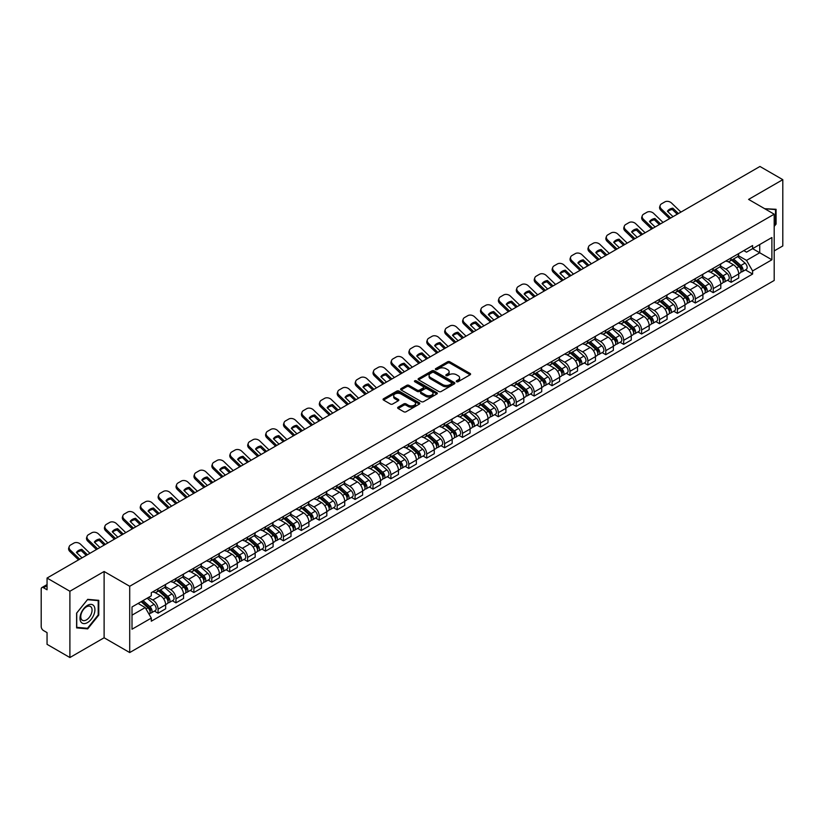 <?xml version="1.0" encoding="UTF-8"?>
<svg xmlns="http://www.w3.org/2000/svg" width="824" height="824" viewBox="0 0 824 824"><rect width="100%" height="100%" fill="white"/><g stroke="black" fill="none" stroke-linecap="round" stroke-linejoin="round"><path stroke-width="1.24" d="M456.578 381.697A1.112 0.649 0 0 0 458.154 381.697L470.123 374.786A1.597 0.917 0 0 0 470.586 374.137A1.597 0.917 0 0 0 470.123 373.478L449.842 361.777A1.597 0.917 0 0 0 447.587 361.777L435.618 368.688A1.112 0.649 0 0 0 437.194 369.595L438.739 368.699A5.099 2.946 0 0 1 445.949 368.699L447.648 369.677A5.099 2.946 0 0 1 449.142 371.758A5.099 2.946 0 0 1 447.648 373.839L446.093 374.735A1.112 0.649 0 0 0 447.669 375.641L449.224 374.755A5.099 2.946 0 0 1 456.434 374.755L458.123 375.723A5.099 2.946 0 0 1 459.617 377.814A5.099 2.946 0 0 1 458.123 379.895L456.578 380.781A1.112 0.649 0 0 0 456.578 381.697L456.578 380.781M398.116 407.18A1.597 0.917 0 0 0 397.652 407.829A1.597 0.917 0 0 0 398.116 408.488L403.812 411.773A1.597 0.917 0 0 0 406.067 411.773L419.364 404.09A1.597 0.917 0 0 0 419.828 403.441A1.597 0.917 0 0 0 419.364 402.792L399.074 391.081A1.597 0.917 0 0 0 396.828 391.081L383.531 398.754A1.597 0.917 0 0 0 383.057 399.403A1.597 0.917 0 0 0 383.531 400.062L390.401 404.028A1.597 0.917 0 0 0 392.657 404.028L398.342 400.742A1.597 0.917 0 0 0 398.816 400.093A1.597 0.917 0 0 0 398.342 399.444L394.933 397.477A4.264 2.462 0 0 1 393.687 395.736A4.264 2.462 0 0 1 396.323 393.46A4.264 2.462 0 0 1 400.969 393.996L414.317 401.7A4.264 2.462 0 0 1 415.564 403.441A4.264 2.462 0 0 1 412.937 405.717A4.264 2.462 0 0 1 408.292 405.181L406.067 403.894A1.597 0.917 0 0 0 403.812 403.894L398.116 407.18L398.116 408.488M129.708 586.276L104.112 571.495L69.896 591.251L47.05 578.057L759.955 166.469L782.8 179.663L748.594 199.408L774.189 214.189L129.708 586.276L129.708 652.556L774.189 280.469L774.189 214.189M438.852 391.534A1.597 0.917 0 0 0 441.108 391.534L454.405 383.86A1.597 0.917 0 0 0 454.869 383.212A1.597 0.917 0 0 0 454.405 382.563L434.124 370.852A1.597 0.917 0 0 0 431.869 370.852L418.571 378.525A1.597 0.917 0 0 0 418.108 379.174A1.597 0.917 0 0 0 418.571 379.823L438.852 391.534M415.131 381.934A1.112 0.649 0 0 1 416.264 382.099L436.864 393.985L423.588 401.649A1.597 0.917 0 0 1 421.332 401.649L401.051 389.937L401.051 388.64A1.597 0.917 0 0 0 400.588 389.288A1.597 0.917 0 0 0 401.051 389.937M401.051 388.64L406.737 385.354A1.597 0.917 0 0 1 408.992 385.354L417.222 390.102A1.597 0.917 0 0 0 419.478 390.102L423.248 387.929A1.597 0.917 0 0 0 423.711 387.28A1.597 0.917 0 0 0 423.248 386.621L414.688 381.677A1.112 0.649 0 0 1 416.264 380.77L436.885 392.677A1.597 0.917 0 0 1 437.348 393.326A1.597 0.917 0 0 1 436.885 393.975L436.885 392.677M69.896 591.251L69.896 657.531L47.05 644.337L47.05 632.605L43.497 630.556A3.244 1.875 -120 0 1 41.2 626.58L41.2 589.067A3.244 1.875 -120 0 1 41.87 587.574L47.05 584.587M774.189 250.908L782.8 245.943L782.8 179.663M69.896 657.531L104.112 637.776L129.708 652.556M47.05 578.057L47.05 589.788L43.497 587.739A3.244 1.875 -120 0 0 41.87 587.574M731.135 257.933A7.468 4.316 60 0 1 729.59 261.29L737.171 256.913A7.468 4.316 -120 0 0 738.716 253.565M720.392 265.977L725.862 269.139A7.468 4.316 60 0 1 731.146 278.285L738.716 273.908A7.468 4.316 -120 0 0 733.432 264.762L728.014 261.63M738.716 273.908L738.716 277.956L731.146 282.323L727.51 280.232M729.59 261.29A7.468 4.316 60 0 1 725.913 260.95M731.146 278.285L731.146 282.323M713.234 268.274A7.468 4.316 60 0 1 711.689 271.632L719.259 267.254A7.468 4.316 -120 0 0 720.804 263.896M709.598 290.573L713.234 292.664L720.804 288.287L720.804 284.249A7.468 4.316 -120 0 0 715.531 275.103L710.103 271.971M711.689 271.632A7.468 4.316 60 0 1 708.012 271.292M702.481 276.318L707.95 279.48A7.468 4.316 60 0 1 713.234 288.627L713.234 292.664M695.322 278.615A7.468 4.316 60 0 1 693.777 281.963L701.358 277.595A7.468 4.316 -120 0 0 702.903 274.238M691.686 300.904L695.322 303.005L702.903 298.628L702.903 294.59A7.468 4.316 -120 0 0 697.619 285.444L692.201 282.313M693.777 281.963A7.468 4.316 60 0 1 690.1 281.633M684.569 286.659L690.038 289.811A7.468 4.316 60 0 1 695.322 298.957L695.322 303.005M677.41 288.956A7.468 4.316 60 0 1 675.865 292.304L683.446 287.937A7.468 4.316 -120 0 0 684.991 284.579M673.785 311.245L677.41 313.347L684.991 308.969L684.991 304.932A7.468 4.316 -120 0 0 679.707 295.785L674.289 292.654M675.865 292.304A7.468 4.316 60 0 1 672.188 291.974M666.657 297.001L672.137 300.152A7.468 4.316 60 0 1 677.41 309.299L677.41 313.347M659.509 299.297A7.468 4.316 60 0 1 657.964 302.645L665.534 298.267A7.468 4.316 -120 0 0 667.079 294.92M655.873 321.587L659.509 323.688L667.079 319.31L667.079 315.262A7.468 4.316 -120 0 0 661.806 306.116L656.378 302.985M657.964 302.645A7.468 4.316 60 0 1 654.287 302.305M648.756 307.331L654.225 310.493A7.468 4.316 60 0 1 659.509 319.64L659.509 323.688M641.597 309.628A7.468 4.316 60 0 1 640.052 312.986L647.623 308.609A7.468 4.316 -120 0 0 649.178 305.261M637.961 331.928L641.597 334.019L649.178 329.651L649.178 325.604A7.468 4.316 -120 0 0 643.894 316.457L638.466 313.326M640.052 312.986A7.468 4.316 60 0 1 636.375 312.646M630.844 317.673L636.313 320.835A7.468 4.316 60 0 1 641.597 329.981L641.597 334.019M623.686 319.969A7.468 4.316 60 0 1 622.141 323.327L629.721 318.95A7.468 4.316 -120 0 0 631.266 315.602M620.06 342.269L623.686 344.36L631.266 339.993L631.266 335.945A7.468 4.316 -120 0 0 625.983 326.798L620.565 323.667M622.141 323.327A7.468 4.316 60 0 1 618.464 322.987M612.932 328.014L618.412 331.176A7.468 4.316 60 0 1 623.686 340.322L623.686 344.36M605.784 330.311A7.468 4.316 60 0 1 604.229 333.668L611.81 329.291A7.468 4.316 -120 0 0 613.355 325.933M602.148 352.61L605.784 354.701L613.355 350.324L613.355 346.286A7.468 4.316 -120 0 0 608.081 337.14L602.653 334.008M604.229 333.668A7.468 4.316 60 0 1 600.562 333.329M595.031 338.355L600.5 341.517A7.468 4.316 60 0 1 605.784 350.663L605.784 354.701M587.873 340.652A7.468 4.316 60 0 1 586.327 343.999L593.898 339.632A7.468 4.316 -120 0 0 595.443 336.274M584.237 362.941L587.873 365.042L595.453 360.665L595.453 356.627A7.468 4.316 -120 0 0 590.169 347.481L584.741 344.35M586.327 343.999A7.468 4.316 60 0 1 582.65 343.67M577.119 348.696L582.589 351.848A7.468 4.316 60 0 1 587.873 360.994L587.873 365.042M569.961 350.993A7.468 4.316 60 0 1 568.416 354.341L575.997 349.973A7.468 4.316 -120 0 0 577.542 346.616M566.335 373.282L569.961 375.384L577.542 371.006L577.542 366.968A7.468 4.316 -120 0 0 572.258 357.822L566.84 354.691M568.416 354.341A7.468 4.316 60 0 1 564.739 354.011M559.208 359.037L564.687 362.189A7.468 4.316 60 0 1 569.961 371.336L569.961 375.384M552.049 361.334A7.468 4.316 60 0 1 550.504 364.682L558.085 360.304A7.468 4.316 -120 0 0 559.63 356.957M548.424 383.623L552.059 385.725L559.63 381.347L559.63 377.299A7.468 4.316 -120 0 0 554.346 368.153L548.928 365.022M550.504 364.682A7.468 4.316 60 0 1 546.827 364.342M541.306 369.368L546.776 372.53A7.468 4.316 60 0 1 552.059 381.677L552.059 385.725M534.148 371.665A7.468 4.316 60 0 1 532.603 375.023L540.173 370.646A7.468 4.316 -120 0 0 541.718 367.298M530.512 393.965L534.148 396.056L541.718 391.688L541.718 387.641A7.468 4.316 -120 0 0 536.445 378.494L531.016 375.363M532.603 375.023A7.468 4.316 60 0 1 528.926 374.683M523.394 379.709L528.864 382.872A7.468 4.316 60 0 1 534.148 392.018L534.148 396.056M516.236 382.006A7.468 4.316 60 0 1 514.691 385.364L522.272 380.987A7.468 4.316 -120 0 0 523.817 377.639M512.6 404.306L516.236 406.397L523.817 402.03L523.817 397.982A7.468 4.316 -120 0 0 518.533 388.835L513.115 385.704M514.691 385.364A7.468 4.316 60 0 1 511.014 385.024M505.483 390.051L510.952 393.213A7.468 4.316 60 0 1 516.236 402.359L516.236 406.397M498.324 392.348A7.468 4.316 60 0 1 496.779 395.705L504.36 391.328A7.468 4.316 -120 0 0 505.905 387.97M494.699 414.637L498.324 416.738L505.905 412.361L505.905 408.323A7.468 4.316 -120 0 0 500.621 399.177L495.203 396.045M496.779 395.705A7.468 4.316 60 0 1 493.102 395.366M487.571 400.392L493.051 403.554A7.468 4.316 60 0 1 498.324 412.7L498.324 416.738M480.423 402.689A7.468 4.316 60 0 1 478.878 406.036L486.448 401.669A7.468 4.316 -120 0 0 487.993 398.311M476.787 424.978L480.423 427.079L487.993 422.702L487.993 418.664A7.468 4.316 -120 0 0 482.72 409.518L477.292 406.387M478.878 406.036A7.468 4.316 60 0 1 475.201 405.707M469.67 410.733L475.139 413.885A7.468 4.316 60 0 1 480.423 423.031L480.423 427.079M462.511 413.03A7.468 4.316 60 0 1 460.966 416.377L468.537 412.01A7.468 4.316 -120 0 0 470.092 408.653M458.875 435.319L462.511 437.42L470.092 433.043L470.092 429.005A7.468 4.316 -120 0 0 464.808 419.859L459.38 416.728M460.966 416.377A7.468 4.316 60 0 1 457.289 416.038M451.758 421.064L457.227 424.226A7.468 4.316 60 0 1 462.511 433.373L462.511 437.42M444.599 423.371A7.468 4.316 60 0 1 443.054 426.719L450.635 422.341A7.468 4.316 -120 0 0 452.18 418.994M440.974 445.66L444.599 447.762L452.18 443.384L452.18 439.336A7.468 4.316 -120 0 0 446.896 430.19L441.479 427.059M443.054 426.719A7.468 4.316 60 0 1 439.377 426.379M433.846 431.405L439.326 434.567A7.468 4.316 60 0 1 444.599 443.714L444.599 447.762M426.698 433.702A7.468 4.316 60 0 1 425.143 437.06L432.724 432.682A7.468 4.316 -120 0 0 434.269 429.335M423.062 456.002L426.698 458.093L434.269 453.725L434.269 449.677A7.468 4.316 -120 0 0 428.995 440.531L423.567 437.4M425.143 437.06A7.468 4.316 60 0 1 421.476 436.72M415.945 441.746L421.414 444.909A7.468 4.316 60 0 1 426.698 454.055L426.698 458.093M408.786 444.043A7.468 4.316 60 0 1 407.241 447.401L414.812 443.024A7.468 4.316 -120 0 0 416.357 439.676M405.151 466.343L408.786 468.434L416.367 464.067L416.367 460.019A7.468 4.316 -120 0 0 411.083 450.872L405.655 447.741M407.241 447.401A7.468 4.316 60 0 1 403.564 447.061M398.033 452.088L403.502 455.25A7.468 4.316 60 0 1 408.786 464.396L408.786 468.434M390.875 454.385A7.468 4.316 60 0 1 389.33 457.742L396.911 453.365A7.468 4.316 -120 0 0 398.456 450.007M387.249 476.674L390.875 478.775L398.456 474.397L398.456 470.36A7.468 4.316 -120 0 0 393.172 461.213L387.754 458.082M389.33 457.742A7.468 4.316 60 0 1 385.653 457.402M380.122 462.429L385.601 465.591A7.468 4.316 60 0 1 390.875 474.737L390.875 478.775M372.963 464.726A7.468 4.316 60 0 1 371.418 468.073L378.999 463.706A7.468 4.316 -120 0 0 380.544 460.348M369.337 487.015L372.973 489.116L380.544 484.739L380.544 480.701A7.468 4.316 -120 0 0 375.26 471.555L369.842 468.423M371.418 468.073A7.468 4.316 60 0 1 367.741 467.744M362.22 472.77L367.689 475.922A7.468 4.316 60 0 1 372.973 485.068L372.973 489.116M355.062 475.067A7.468 4.316 60 0 1 353.517 478.414L361.087 474.037A7.468 4.316 -120 0 0 362.632 470.689M351.426 497.356L355.062 499.457L362.632 495.08L362.632 491.042A7.468 4.316 -120 0 0 357.358 481.896L351.93 478.765M353.517 478.414A7.468 4.316 60 0 1 349.839 478.075M344.308 483.101L349.778 486.263A7.468 4.316 60 0 1 355.062 495.409L355.062 499.457M337.15 485.408A7.468 4.316 60 0 1 335.605 488.756L343.186 484.378A7.468 4.316 -120 0 0 344.731 481.031M333.514 507.697L337.15 509.798L344.731 505.421L344.731 501.373A7.468 4.316 -120 0 0 339.447 492.227L334.029 489.096M335.605 488.756A7.468 4.316 60 0 1 331.928 488.416M326.397 493.442L331.866 496.604A7.468 4.316 60 0 1 337.15 505.751L337.15 509.798M319.238 495.739A7.468 4.316 60 0 1 317.693 499.097L325.274 494.719A7.468 4.316 -120 0 0 326.819 491.372M315.613 518.038L319.238 520.129L326.819 515.762L326.819 511.714A7.468 4.316 -120 0 0 321.535 502.568L316.117 499.437M317.693 499.097A7.468 4.316 60 0 1 314.016 498.757M308.485 503.783L313.965 506.945A7.468 4.316 60 0 1 319.238 516.092L319.238 520.129M301.337 506.08A7.468 4.316 60 0 1 299.792 509.438L307.362 505.061A7.468 4.316 -120 0 0 308.907 501.713M297.701 528.38L301.337 530.471L308.907 526.103L308.907 522.056A7.468 4.316 -120 0 0 303.634 512.909L298.206 509.778M299.792 509.438A7.468 4.316 60 0 1 296.115 509.098M290.584 514.125L296.053 517.287A7.468 4.316 60 0 1 301.337 526.433L301.337 530.471M283.425 516.421A7.468 4.316 60 0 1 281.88 519.779L289.451 515.402A7.468 4.316 -120 0 0 291.006 512.044M279.789 538.711L283.425 540.812L291.006 536.434L291.006 532.397A7.468 4.316 -120 0 0 285.722 523.25L280.294 520.119M281.88 519.779A7.468 4.316 60 0 1 278.203 519.439M272.672 524.466L278.141 527.628A7.468 4.316 60 0 1 283.425 536.774L283.425 540.812M265.513 526.763A7.468 4.316 60 0 1 263.968 530.11L271.549 525.743A7.468 4.316 -120 0 0 273.094 522.385M261.888 549.052L265.513 551.153L273.094 546.776L273.094 542.738A7.468 4.316 -120 0 0 267.81 533.591L262.392 530.46M263.968 530.11A7.468 4.316 60 0 1 260.291 529.781M254.76 534.807L260.24 537.959A7.468 4.316 60 0 1 265.513 547.105L265.513 551.153M247.612 537.104A7.468 4.316 60 0 1 246.057 540.451L253.638 536.074A7.468 4.316 -120 0 0 255.183 532.726M243.976 559.393L247.612 561.494L255.183 557.117L255.183 553.069A7.468 4.316 -120 0 0 249.909 543.922L244.481 540.791M246.057 540.451A7.468 4.316 60 0 1 242.39 540.111M236.859 545.138L242.328 548.3A7.468 4.316 60 0 1 247.612 557.446L247.612 561.494M229.7 547.445A7.468 4.316 60 0 1 228.155 550.793L235.726 546.415A7.468 4.316 -120 0 0 237.281 543.067M226.064 569.734L229.7 571.835L237.281 567.458L237.281 563.41A7.468 4.316 -120 0 0 231.997 554.264L226.569 551.132M228.155 550.793A7.468 4.316 60 0 1 224.478 550.453M218.947 555.479L224.416 558.641A7.468 4.316 60 0 1 229.7 567.788L229.7 571.835M211.789 557.776A7.468 4.316 60 0 1 210.244 561.134L217.824 556.756A7.468 4.316 -120 0 0 219.369 553.409M208.163 580.075L211.789 582.166L219.369 577.799L219.369 573.751A7.468 4.316 -120 0 0 214.085 564.605L208.668 561.474M210.244 561.134A7.468 4.316 60 0 1 206.567 560.794M201.035 565.82L206.515 568.982A7.468 4.316 60 0 1 211.789 578.129L211.789 582.166M193.877 568.117A7.468 4.316 60 0 1 192.332 571.475L199.913 567.097A7.468 4.316 -120 0 0 201.458 563.74M190.251 590.417L193.887 592.508L201.458 588.14L201.458 584.092A7.468 4.316 -120 0 0 196.174 574.946L190.756 571.815M192.332 571.475A7.468 4.316 60 0 1 188.655 571.135M183.134 576.161L188.603 579.324A7.468 4.316 60 0 1 193.887 588.47L193.887 592.508M175.976 578.458A7.468 4.316 60 0 1 174.43 581.806L182.001 577.439A7.468 4.316 -120 0 0 183.546 574.081M172.34 600.748L175.976 602.849L183.546 598.471L183.546 594.434A7.468 4.316 -120 0 0 178.272 585.287L172.844 582.156M174.43 581.806A7.468 4.316 60 0 1 170.753 581.476M165.222 586.503L170.692 589.654A7.468 4.316 60 0 1 175.976 598.811L175.976 602.849M158.064 588.799A7.468 4.316 60 0 1 156.519 592.147L164.1 587.78A7.468 4.316 -120 0 0 165.645 584.422M154.428 611.089L158.064 613.19L165.645 608.812L165.645 604.775A7.468 4.316 -120 0 0 160.361 595.628L154.943 592.497M156.519 592.147A7.468 4.316 60 0 1 152.842 591.817M148.423 597.482L152.78 599.996A7.468 4.316 60 0 1 158.064 609.142L158.064 613.19M743.825 250.609L746.523 252.165L771.892 237.518L759.728 244.543L759.728 252.762L746.523 260.384L738.294 255.636M132.005 615.178L145.209 607.556L151.297 618.093L132.005 629.227L132.005 606.958L151.297 595.824L151.297 592.703L752.611 245.542L752.611 248.652L771.892 259.787L752.611 270.931L746.523 260.384M771.892 237.518L771.892 259.787M151.297 618.093L151.297 621.203L752.611 274.042L752.611 270.931M774.189 226.415L776.084 224.066L776.084 209.296L764.682 208.699M104.112 571.495L104.112 637.776M76.611 627.898L87.694 628.887L98.767 615.106L98.767 600.336L87.694 599.347L76.611 613.128L76.611 627.898M145.209 607.556L138.092 603.446M745.421 269.891L752.611 274.042M775.508 223.726L776.084 224.066M86.52 628.207L87.694 628.887M98.2 614.776L98.767 615.106M457.021 381.852L458.123 381.213A5.099 2.946 0 0 0 459.617 379.133L459.617 377.814M449.142 371.758L449.142 373.087A5.099 2.946 0 0 1 447.648 375.167L446.536 375.806M470.102 374.796L449.842 363.096A1.597 0.917 0 0 0 447.587 363.096L436.061 369.749M454.405 382.563L454.405 383.86L434.124 372.17A1.597 0.917 0 0 0 431.869 372.17L418.592 379.833L418.571 378.525M451.583 383.665A1.112 0.649 0 0 0 451.583 382.758L433.784 372.479A1.112 0.649 0 0 0 432.209 372.479L430.571 373.416A5.099 2.946 0 0 0 429.077 375.497A5.099 2.946 0 0 0 430.571 377.577L442.746 384.612A5.099 2.946 0 0 0 449.956 384.612L451.583 383.665L451.583 384.993A1.112 0.649 0 0 0 451.913 384.53L451.913 383.212M429.077 375.497L429.077 376.826A5.099 2.946 0 0 0 430.571 378.906L430.571 377.577M451.583 384.993L449.956 385.931A5.099 2.946 0 0 1 442.746 385.931L430.571 378.906M401.072 389.958L406.737 386.683L406.737 385.354M423.711 387.28L423.711 388.598A1.597 0.917 0 0 1 423.248 389.247L419.478 391.431A1.597 0.917 0 0 1 417.222 391.431L408.992 386.683A1.597 0.917 0 0 0 406.737 386.683M425.751 395.036A4.264 2.462 0 0 0 430.406 395.572A4.264 2.462 0 0 0 433.033 393.295A4.264 2.462 0 0 0 431.786 391.554L427.079 388.835A1.597 0.917 0 0 0 424.824 388.835L421.054 391.019A1.597 0.917 0 0 0 420.58 391.668A1.597 0.917 0 0 0 421.054 392.317L425.751 395.036L425.751 396.354A4.264 2.462 0 0 0 430.406 396.89A4.264 2.462 0 0 0 433.033 394.614L433.033 393.295M420.58 391.668L420.58 392.997A1.597 0.917 0 0 0 421.054 393.645L421.054 392.317M425.751 396.354L421.054 393.645M415.564 403.441L415.564 404.769A4.264 2.462 0 0 1 412.937 407.046A4.264 2.462 0 0 1 408.292 406.51L406.067 405.223A1.597 0.917 0 0 0 403.812 405.223L398.136 408.498M393.687 395.736L393.687 397.055A4.264 2.462 0 0 0 394.933 398.795L394.933 397.477M398.322 400.752L394.933 398.795M419.344 404.1L399.074 392.409A1.597 0.917 0 0 0 396.828 392.409L383.551 400.073M731.661 260.096L738.953 266.605A4.058 2.348 60 0 1 740.23 272.888L738.716 273.753M731.856 260.271L735.286 262.248M732.392 259.673L740.519 266.914A1.947 1.123 60 0 1 741.126 269.932A1.947 1.123 60 0 1 740.951 270.004M733.607 258.973L740.91 265.483A4.058 2.348 60 0 1 742.177 271.755A4.058 2.348 60 0 1 740.951 271.889M737.676 256.522L745.04 263.093A4.058 2.348 60 0 1 746.317 269.376L742.177 271.755M673.012 216.661L667.419 211.274A10.063 7.354 -160.8 0 1 672.817 208.153L672.343 209.512L677.235 214.23M678.409 213.55L672.817 208.153M667.78 211.613A10.063 7.354 -160.8 0 1 672.343 209.512M669.541 218.669L660.879 210.326A4.872 3.554 -160.8 0 1 659.725 206.731L660.199 205.372A4.872 3.554 19.2 0 0 661.353 208.966L660.879 210.326M680.933 212.087L671.57 203.065A4.872 3.554 19.2 0 0 664.855 201.901L661.528 203.827A4.872 3.554 19.2 0 0 660.199 205.372M670.726 217.989L661.353 208.966M713.749 270.437L721.051 276.946A4.058 2.348 60 0 1 722.318 283.219L720.804 284.095M713.944 270.612L717.374 272.589M714.49 270.014L722.607 277.255A1.947 1.123 60 0 1 723.215 280.273A1.947 1.123 60 0 1 723.039 280.335M715.706 269.304L722.998 275.824A4.058 2.348 60 0 1 724.275 282.096A4.058 2.348 60 0 1 723.05 282.23M719.774 266.863L727.129 273.434A4.058 2.348 60 0 1 728.406 279.707L724.275 282.096M695.837 280.778L703.14 287.288A4.058 2.348 60 0 1 704.417 293.56L702.903 294.436M696.033 280.943L699.473 282.931M696.579 280.345L704.695 287.597A1.947 1.123 60 0 1 705.313 290.604A1.947 1.123 60 0 1 705.128 290.676M697.794 279.645L705.087 286.165A4.058 2.348 60 0 1 706.364 292.438A4.058 2.348 60 0 1 705.138 292.572M701.863 277.204L709.227 283.775A4.058 2.348 60 0 1 710.494 290.048L706.364 292.438M764.703 208.719L775.508 209.584L775.508 223.901L774.189 225.539M774.797 209.172L775.508 209.584M93.926 605.949A10.558 6.098 120 0 0 83.729 608.679A10.558 6.098 120 0 0 80.999 622.027A10.558 6.098 120 0 0 91.196 619.288A10.558 6.098 120 0 0 93.926 605.949M91.31 607.288A7.993 4.614 120 0 0 90.413 606.464A7.993 4.614 120 0 0 82.977 610.193A7.993 4.614 120 0 0 81.525 619.463A7.993 4.614 120 0 0 82.421 620.297A7.993 4.614 120 0 0 89.857 616.568A7.993 4.614 120 0 0 91.31 607.288M87.468 628.3L76.735 627.332L76.735 613.025L87.468 599.676L98.2 600.634L98.2 614.941L87.468 628.3M97.49 600.222L98.2 600.634M655.111 227.002L649.508 221.605A10.063 7.354 -160.8 0 1 654.905 218.494L654.431 219.853L659.324 224.571M660.508 223.891L654.905 218.494M649.868 221.955A10.063 7.354 -160.8 0 1 654.431 219.853M651.63 229.01L642.967 220.667A4.872 3.554 -160.8 0 1 641.814 217.073L642.287 215.713A4.872 3.554 19.2 0 0 643.441 219.297L642.967 220.667M663.032 222.428L653.659 213.406A4.872 3.554 19.2 0 0 646.953 212.242L643.616 214.168A4.872 3.554 19.2 0 0 642.287 215.713M652.814 228.33L643.441 219.297M637.199 237.343L631.596 231.946A10.063 7.354 -160.8 0 1 636.993 228.835L636.519 230.195L641.412 234.912M642.596 234.232L636.993 228.835M631.957 232.296A10.063 7.354 -160.8 0 1 636.519 230.195M633.728 239.351L625.066 230.998A4.872 3.554 -160.8 0 1 623.902 227.414L624.376 226.054A4.872 3.554 19.2 0 0 625.529 229.638L625.066 230.998M645.12 232.77L635.747 223.747A4.872 3.554 19.2 0 0 629.042 222.583L625.715 224.509A4.872 3.554 19.2 0 0 624.376 226.054M634.902 238.672L625.529 229.638M677.936 291.119L685.228 297.629A4.058 2.348 60 0 1 686.505 303.901L684.991 304.777M678.121 291.284L681.561 293.272M678.667 290.687L686.794 297.938A1.947 1.123 60 0 1 687.401 300.945A1.947 1.123 60 0 1 687.226 301.017M679.882 289.986L687.185 296.496A4.058 2.348 60 0 1 688.452 302.779A4.058 2.348 60 0 1 687.226 302.902M683.951 287.545L691.315 294.117A4.058 2.348 60 0 1 692.593 300.389L688.452 302.779M660.024 301.45L667.316 307.97A4.058 2.348 60 0 1 668.594 314.243L667.079 315.118M660.22 301.625L663.65 303.613M660.755 301.028L668.882 308.279A1.947 1.123 60 0 1 669.49 311.287A1.947 1.123 60 0 1 669.315 311.359M661.971 300.327L669.273 306.837A4.058 2.348 60 0 1 670.551 313.12A4.058 2.348 60 0 1 669.325 313.244M666.049 297.886L673.404 304.458A4.058 2.348 60 0 1 674.681 310.73L670.551 313.12M642.112 311.791L649.415 318.301A4.058 2.348 60 0 1 650.682 324.584L649.168 325.459M642.308 311.966L645.748 313.944M642.854 311.369L650.97 318.61A1.947 1.123 60 0 1 651.588 321.628A1.947 1.123 60 0 1 651.403 321.7M644.069 310.669L651.362 317.178A4.058 2.348 60 0 1 652.639 323.451A4.058 2.348 60 0 1 651.413 323.585M648.138 308.228L655.502 314.789A4.058 2.348 60 0 1 656.769 321.072L652.639 323.451M619.288 247.684L613.695 242.287A10.063 7.354 -160.8 0 1 619.092 239.176L618.618 240.536L623.511 245.253M624.685 244.563L619.092 239.176M614.045 242.637A10.063 7.354 -160.8 0 1 618.618 240.536M615.816 249.693L607.154 241.339A4.872 3.554 -160.8 0 1 606 237.755L606.474 236.395A4.872 3.554 19.2 0 0 607.628 239.98L607.154 241.339M627.208 243.111L617.846 234.078A4.872 3.554 19.2 0 0 611.13 232.924L607.803 234.85A4.872 3.554 19.2 0 0 606.474 236.395M616.991 249.013L607.628 239.98M601.386 258.025L595.783 252.628A10.063 7.354 -160.8 0 1 601.18 249.507L600.706 250.877L605.599 255.584M606.773 254.904L601.18 249.507M596.143 252.968A10.063 7.354 -160.8 0 1 600.706 250.877M597.905 260.024L589.242 251.68A4.872 3.554 -160.8 0 1 588.089 248.096L588.563 246.737A4.872 3.554 19.2 0 0 589.716 250.321L589.242 251.68M609.307 253.452L599.934 244.419A4.872 3.554 19.2 0 0 593.229 243.265L589.891 245.181A4.872 3.554 19.2 0 0 588.563 246.737M599.089 259.344L589.716 250.321M583.474 268.367L577.871 262.969A10.063 7.354 -160.8 0 1 583.268 259.848L582.795 261.208L587.687 265.925M588.872 265.246L583.268 259.848M578.232 263.309A10.063 7.354 -160.8 0 1 582.795 261.208M580.003 270.365L571.331 262.022A4.872 3.554 -160.8 0 1 570.177 258.437L570.651 257.067A4.872 3.554 19.2 0 0 571.804 260.662L571.331 262.022M591.395 263.793L582.022 254.76A4.872 3.554 19.2 0 0 575.317 253.607L571.99 255.522A4.872 3.554 19.2 0 0 570.651 257.067M581.178 269.685L571.804 260.662M624.211 322.132L631.503 328.642A4.058 2.348 60 0 1 632.781 334.925L631.266 335.79M624.396 322.308L627.837 324.285M624.942 321.71L633.059 328.951A1.947 1.123 60 0 1 633.677 331.969A1.947 1.123 60 0 1 633.501 332.041M626.158 321.01L633.46 327.519A4.058 2.348 60 0 1 634.727 333.792A4.058 2.348 60 0 1 633.501 333.926M630.226 318.558L637.591 325.13A4.058 2.348 60 0 1 638.868 331.413L634.727 333.792M565.563 278.697L559.97 273.311A10.063 7.354 -160.8 0 1 565.357 270.19L564.883 271.549L569.786 276.267M570.96 275.587L565.357 270.19M560.32 273.65A10.063 7.354 -160.8 0 1 564.883 271.549M562.092 280.706L553.429 272.363A4.872 3.554 -160.8 0 1 552.265 268.768L552.739 267.409A4.872 3.554 19.2 0 0 553.903 271.003L553.429 272.363M573.483 274.124L564.121 265.101A4.872 3.554 19.2 0 0 557.405 263.938L554.078 265.864A4.872 3.554 19.2 0 0 552.739 267.409M563.266 280.026L553.903 271.003M606.299 332.474L613.592 338.983A4.058 2.348 60 0 1 614.869 345.256L613.355 346.132M606.495 332.649L609.925 334.626M607.031 332.051L615.157 339.292A1.947 1.123 60 0 1 615.765 342.31A1.947 1.123 60 0 1 615.59 342.372M608.246 331.341L615.549 337.861A4.058 2.348 60 0 1 616.826 344.133A4.058 2.348 60 0 1 615.6 344.267M612.314 328.9L619.679 335.471A4.058 2.348 60 0 1 620.956 341.744L616.826 344.133M547.661 289.039L542.058 283.641A10.063 7.354 -160.8 0 1 547.455 280.531L546.981 281.89L551.874 286.608M553.048 285.928L547.455 280.531M542.419 283.992A10.063 7.354 -160.8 0 1 546.981 281.89M544.18 291.047L535.518 282.704A4.872 3.554 -160.8 0 1 534.364 279.109L534.838 277.75A4.872 3.554 19.2 0 0 535.991 281.334L535.518 282.704M555.582 284.465L546.209 275.443A4.872 3.554 19.2 0 0 539.493 274.279L536.166 276.205A4.872 3.554 19.2 0 0 534.838 277.75M545.364 290.367L535.991 281.334M588.388 342.815L595.69 349.325A4.058 2.348 60 0 1 596.957 355.597L595.443 356.473M588.583 342.98L592.013 344.968M589.129 342.382L597.245 349.633A1.947 1.123 60 0 1 597.853 352.641A1.947 1.123 60 0 1 597.678 352.713M590.345 341.682L597.637 348.192A4.058 2.348 60 0 1 598.914 354.474A4.058 2.348 60 0 1 597.688 354.598M594.413 339.241L601.767 345.812A4.058 2.348 60 0 1 603.044 352.085L598.914 354.474M529.75 299.38L524.146 293.983A10.063 7.354 -160.8 0 1 529.544 290.872L529.07 292.232L533.962 296.949M535.147 296.269L529.544 290.872M524.507 294.333A10.063 7.354 -160.8 0 1 529.07 292.232M526.268 301.388L517.606 293.035A4.872 3.554 -160.8 0 1 516.452 289.451L516.926 288.091A4.872 3.554 19.2 0 0 518.08 291.675L517.606 293.035M537.67 294.807L528.297 285.784A4.872 3.554 19.2 0 0 521.592 284.62L518.265 286.546A4.872 3.554 19.2 0 0 516.926 288.091M527.453 300.709L518.08 291.675M570.486 353.156L577.779 359.666A4.058 2.348 60 0 1 579.056 365.938L577.542 366.814M570.671 353.321L574.112 355.309M571.217 352.724L579.334 359.975A1.947 1.123 60 0 1 579.952 362.982A1.947 1.123 60 0 1 579.766 363.054M572.433 352.023L579.725 358.533A4.058 2.348 60 0 1 581.002 364.816A4.058 2.348 60 0 1 579.777 364.939M576.501 349.582L583.866 356.153A4.058 2.348 60 0 1 585.133 362.426L581.002 364.816M511.838 309.721L506.235 304.324A10.063 7.354 -160.8 0 1 511.632 301.213L511.158 302.573L516.051 307.28M517.235 306.6L511.632 301.213M506.595 304.664A10.063 7.354 -160.8 0 1 511.158 302.573M508.367 311.729L499.704 303.376A4.872 3.554 -160.8 0 1 498.541 299.792L499.014 298.432A4.872 3.554 19.2 0 0 500.178 302.017L499.704 303.376M519.759 305.148L510.396 296.115A4.872 3.554 19.2 0 0 503.68 294.961L500.353 296.887A4.872 3.554 19.2 0 0 499.014 298.432M509.541 311.05L500.178 302.017M552.574 363.487L559.867 370.007A4.058 2.348 60 0 1 561.144 376.28L559.63 377.155M552.77 363.662L556.2 365.65M553.306 363.065L561.432 370.316A1.947 1.123 60 0 1 562.04 373.324A1.947 1.123 60 0 1 561.865 373.396M554.521 362.364L561.824 368.874A4.058 2.348 60 0 1 563.091 375.147A4.058 2.348 60 0 1 561.865 375.281M558.59 359.923L565.954 366.484A4.058 2.348 60 0 1 567.231 372.767L563.091 375.147M493.926 320.062L488.333 314.665A10.063 7.354 -160.8 0 1 493.731 311.544L493.257 312.914L498.149 317.621M499.323 316.941L493.731 311.544M488.694 315.005A10.063 7.354 -160.8 0 1 493.257 312.914M490.455 322.06L481.793 313.717A4.872 3.554 -160.8 0 1 480.639 310.133L481.113 308.773A4.872 3.554 19.2 0 0 482.267 312.358L481.793 313.717M501.847 315.489L492.484 306.456A4.872 3.554 19.2 0 0 485.769 305.302L482.442 307.218A4.872 3.554 19.2 0 0 481.113 308.773M491.64 321.381L482.267 312.358M534.663 373.828L541.965 380.338A4.058 2.348 60 0 1 543.232 386.621L541.718 387.496M534.858 374.003L538.288 375.981M535.404 373.406L543.521 380.647A1.947 1.123 60 0 1 544.128 383.665A1.947 1.123 60 0 1 543.953 383.737M536.62 372.706L543.912 379.215A4.058 2.348 60 0 1 545.189 385.488A4.058 2.348 60 0 1 543.964 385.622M540.688 370.264L548.042 376.826A4.058 2.348 60 0 1 549.32 383.108L545.189 385.488M476.025 330.393L470.422 325.006A10.063 7.354 -160.8 0 1 475.819 321.885L475.345 323.245L480.238 327.962M481.422 327.283L475.819 321.885M470.782 325.346A10.063 7.354 -160.8 0 1 475.345 323.245M472.543 332.402L463.881 324.059A4.872 3.554 -160.8 0 1 462.728 320.474L463.201 319.104A4.872 3.554 19.2 0 0 464.355 322.699L463.881 324.059M483.946 325.82L474.572 316.797A4.872 3.554 19.2 0 0 467.867 315.644L464.53 317.559A4.872 3.554 19.2 0 0 463.201 319.104M473.728 331.722L464.355 322.699M516.751 384.169L524.054 390.679A4.058 2.348 60 0 1 525.331 396.962L523.817 397.827M516.947 384.344L520.387 386.322M517.493 383.747L525.609 390.988A1.947 1.123 60 0 1 526.227 394.006A1.947 1.123 60 0 1 526.042 394.078M518.708 383.047L526 389.556A4.058 2.348 60 0 1 527.278 395.829A4.058 2.348 60 0 1 526.052 395.963M522.777 380.595L530.141 387.167A4.058 2.348 60 0 1 531.408 393.439L527.278 395.829M458.113 340.734L452.51 335.347A10.063 7.354 -160.8 0 1 457.907 332.227L457.433 333.586L462.326 338.303M463.51 337.624L457.907 332.227M452.87 335.687A10.063 7.354 -160.8 0 1 457.433 333.586M454.642 342.743L445.98 334.4A4.872 3.554 -160.8 0 1 444.816 330.805L445.29 329.446A4.872 3.554 19.2 0 0 446.443 333.04L445.98 334.4M466.034 336.161L456.661 327.138A4.872 3.554 19.2 0 0 449.956 325.974L446.629 327.901A4.872 3.554 19.2 0 0 445.29 329.446M455.816 342.063L446.443 333.04M498.85 394.511L506.142 401.02A4.058 2.348 60 0 1 507.419 407.293L505.905 408.168M499.035 394.686L502.475 396.663M499.581 394.088L507.708 401.329A1.947 1.123 60 0 1 508.315 404.347A1.947 1.123 60 0 1 508.14 404.409M500.796 393.378L508.099 399.898A4.058 2.348 60 0 1 509.366 406.17A4.058 2.348 60 0 1 508.14 406.304M504.865 390.937L512.229 397.508A4.058 2.348 60 0 1 513.507 403.781L509.366 406.17M440.201 351.076L434.608 345.678A10.063 7.354 -160.8 0 1 440.006 342.568L439.532 343.927L444.424 348.645M445.599 347.965L440.006 342.568M434.959 346.029A10.063 7.354 -160.8 0 1 439.532 343.927M436.73 353.084L428.068 344.741A4.872 3.554 -160.8 0 1 426.914 341.146L427.388 339.787A4.872 3.554 19.2 0 0 428.542 343.371L428.068 344.741M448.122 346.502L438.759 337.479A4.872 3.554 19.2 0 0 432.044 336.316L428.717 338.242A4.872 3.554 19.2 0 0 427.388 339.787M437.904 352.404L428.542 343.371M480.938 404.852L488.23 411.361A4.058 2.348 60 0 1 489.507 417.634L487.993 418.51M481.134 405.017L484.563 407.005M481.669 404.419L489.796 411.67A1.947 1.123 60 0 1 490.404 414.678A1.947 1.123 60 0 1 490.228 414.75M482.885 403.719L490.187 410.228A4.058 2.348 60 0 1 491.464 416.511A4.058 2.348 60 0 1 490.239 416.635M486.963 401.278L494.318 407.849A4.058 2.348 60 0 1 495.595 414.122L491.464 416.511M422.3 361.417L416.697 356.019A10.063 7.354 -160.8 0 1 422.094 352.909L421.62 354.269L426.513 358.986M427.687 358.306L422.094 352.909M417.057 356.37A10.063 7.354 -160.8 0 1 421.62 354.269M418.819 363.425L410.156 355.072A4.872 3.554 -160.8 0 1 409.003 351.488L409.477 350.128A4.872 3.554 19.2 0 0 410.63 353.712L410.156 355.072M430.221 356.844L420.848 347.821A4.872 3.554 19.2 0 0 414.142 346.657L410.805 348.583A4.872 3.554 19.2 0 0 409.477 350.128M420.003 362.745L410.63 353.712M463.026 415.183L470.329 421.703A4.058 2.348 60 0 1 471.596 427.975L470.082 428.851M463.222 415.358L466.662 417.346M463.768 414.76L471.884 422.012A1.947 1.123 60 0 1 472.502 425.019A1.947 1.123 60 0 1 472.317 425.091M464.983 414.06L472.276 420.57A4.058 2.348 60 0 1 473.553 426.853A4.058 2.348 60 0 1 472.327 426.976M469.052 411.619L476.416 418.19A4.058 2.348 60 0 1 477.683 424.463L473.553 426.853M404.388 371.758L398.785 366.361A10.063 7.354 -160.8 0 1 404.182 363.25L403.709 364.61L408.601 369.317M409.786 368.637L404.182 363.25M399.146 366.701A10.063 7.354 -160.8 0 1 403.709 364.61M400.917 373.766L392.245 365.413A4.872 3.554 -160.8 0 1 391.091 361.829L391.565 360.469A4.872 3.554 19.2 0 0 392.718 364.053L392.245 365.413M412.309 367.185L402.936 358.152A4.872 3.554 19.2 0 0 396.231 356.998L392.904 358.914A4.872 3.554 19.2 0 0 391.565 360.469M402.091 373.076L392.718 364.053M445.125 425.524L452.417 432.044A4.058 2.348 60 0 1 453.694 438.317L452.18 439.192M445.31 425.699L448.75 427.687M445.856 425.102L453.973 432.353A1.947 1.123 60 0 1 454.591 435.36A1.947 1.123 60 0 1 454.415 435.433M447.072 424.401L454.374 430.911A4.058 2.348 60 0 1 455.641 437.183A4.058 2.348 60 0 1 454.415 437.317M451.14 421.96L458.505 428.521A4.058 2.348 60 0 1 459.782 434.804L455.641 437.183M386.477 382.099L380.884 376.702A10.063 7.354 -160.8 0 1 386.271 373.581L385.797 374.951L390.7 379.658M391.874 378.978L386.271 373.581M381.234 377.042A10.063 7.354 -160.8 0 1 385.797 374.951M383.006 384.097L374.343 375.754A4.872 3.554 -160.8 0 1 373.179 372.17L373.653 370.81A4.872 3.554 19.2 0 0 374.817 374.395L374.343 375.754M394.397 377.526L385.035 368.493A4.872 3.554 19.2 0 0 378.319 367.339L374.992 369.255A4.872 3.554 19.2 0 0 373.653 370.81M384.18 383.418L374.817 374.395M427.213 435.865L434.506 442.375A4.058 2.348 60 0 1 435.783 448.658L434.269 449.533M427.409 436.04L430.839 438.018M427.944 435.443L436.071 442.684A1.947 1.123 60 0 1 436.679 445.702A1.947 1.123 60 0 1 436.504 445.774M429.16 434.742L436.463 441.252A4.058 2.348 60 0 1 437.74 447.525A4.058 2.348 60 0 1 436.514 447.659M433.228 432.301L440.593 438.862A4.058 2.348 60 0 1 441.87 445.145L437.74 447.525M368.575 392.43L362.972 387.043A10.063 7.354 -160.8 0 1 368.369 383.922L367.895 385.282L372.788 389.999M373.962 389.319L368.369 383.922M363.332 387.383A10.063 7.354 -160.8 0 1 367.895 385.282M365.094 394.438L356.432 386.096A4.872 3.554 -160.8 0 1 355.278 382.511L355.752 381.141A4.872 3.554 19.2 0 0 356.905 384.736L356.432 386.096M376.496 387.857L367.123 378.834A4.872 3.554 19.2 0 0 360.407 377.68L357.08 379.596A4.872 3.554 19.2 0 0 355.752 381.141M366.278 393.759L356.905 384.736M409.301 446.206L416.604 452.716A4.058 2.348 60 0 1 417.871 458.999L416.357 459.864M409.497 446.381L412.927 448.359M410.043 445.784L418.159 453.025A1.947 1.123 60 0 1 418.767 456.043A1.947 1.123 60 0 1 418.592 456.115M411.258 445.084L418.551 451.593A4.058 2.348 60 0 1 419.828 457.866A4.058 2.348 60 0 1 418.602 458M415.327 442.632L422.681 449.204A4.058 2.348 60 0 1 423.958 455.476L419.828 457.866M350.663 402.771L345.06 397.374A10.063 7.354 -160.8 0 1 350.457 394.263L349.984 395.623L354.876 400.34M356.061 399.661L350.457 394.263M345.421 397.724A10.063 7.354 -160.8 0 1 349.984 395.623M347.182 404.78L338.52 396.437A4.872 3.554 -160.8 0 1 337.366 392.842L337.84 391.482A4.872 3.554 19.2 0 0 338.994 395.077L338.52 396.437M358.584 398.198L349.211 389.175A4.872 3.554 19.2 0 0 342.506 388.011L339.179 389.937A4.872 3.554 19.2 0 0 337.84 391.482M348.367 404.1L338.994 395.077M391.4 456.548L398.692 463.057A4.058 2.348 60 0 1 399.97 469.33L398.456 470.205M391.585 456.723L395.026 458.7M392.131 456.125L400.248 463.366A1.947 1.123 60 0 1 400.866 466.374A1.947 1.123 60 0 1 400.68 466.446M393.347 455.414L400.639 461.934A4.058 2.348 60 0 1 401.916 468.207A4.058 2.348 60 0 1 400.691 468.341M397.415 452.973L404.78 459.545A4.058 2.348 60 0 1 406.047 465.817L401.916 468.207M332.752 413.112L327.149 407.715A10.063 7.354 -160.8 0 1 332.546 404.605L332.072 405.964L336.964 410.682M338.149 410.002L332.546 404.605M327.509 408.065A10.063 7.354 -160.8 0 1 332.072 405.964M329.281 415.121L320.618 406.778A4.872 3.554 -160.8 0 1 319.454 403.183L319.928 401.824A4.872 3.554 19.2 0 0 321.092 405.408L320.618 406.778M340.673 408.539L331.31 399.516A4.872 3.554 19.2 0 0 324.594 398.353L321.267 400.279A4.872 3.554 19.2 0 0 319.928 401.824M330.455 414.441L321.092 405.408M373.488 466.889L380.781 473.398A4.058 2.348 60 0 1 382.058 479.671L380.544 480.547M373.684 467.053L377.114 469.041M374.22 466.456L382.346 473.707A1.947 1.123 60 0 1 382.954 476.715A1.947 1.123 60 0 1 382.779 476.787M375.435 465.756L382.738 472.265A4.058 2.348 60 0 1 384.005 478.548A4.058 2.348 60 0 1 382.779 478.672M379.503 463.315L386.868 469.886A4.058 2.348 60 0 1 388.145 476.159L384.005 478.548M314.84 423.454L309.247 418.056A10.063 7.354 -160.8 0 1 314.644 414.946L314.171 416.305L319.063 421.023M320.237 420.343L314.644 414.946M309.608 418.407A10.063 7.354 -160.8 0 1 314.171 416.305M311.369 425.462L302.707 417.109A4.872 3.554 -160.8 0 1 301.553 413.524L302.027 412.165A4.872 3.554 19.2 0 0 303.181 415.749L302.707 417.109M322.761 418.88L313.398 409.858A4.872 3.554 19.2 0 0 306.683 408.694L303.356 410.62A4.872 3.554 19.2 0 0 302.027 412.165M312.553 424.782L303.181 415.749M355.577 477.22L362.879 483.739A4.058 2.348 60 0 1 364.146 490.012L362.632 490.888M355.772 477.395L359.202 479.383M356.318 476.797L364.435 484.048A1.947 1.123 60 0 1 365.042 487.056A1.947 1.123 60 0 1 364.867 487.128M357.534 476.097L364.826 482.607A4.058 2.348 60 0 1 366.103 488.889A4.058 2.348 60 0 1 364.877 489.013M361.602 473.656L368.956 480.227A4.058 2.348 60 0 1 370.233 486.5L366.103 488.889M296.939 433.795L291.336 428.398A10.063 7.354 -160.8 0 1 296.733 425.287L296.259 426.647L301.151 431.354M302.336 430.674L296.733 425.287M291.696 428.738A10.063 7.354 -160.8 0 1 296.259 426.647M293.457 435.803L284.795 427.45A4.872 3.554 -160.8 0 1 283.641 423.866L284.115 422.506A4.872 3.554 19.2 0 0 285.269 426.09L284.795 427.45M304.859 429.222L295.486 420.188A4.872 3.554 19.2 0 0 288.781 419.035L285.444 420.951A4.872 3.554 19.2 0 0 284.115 422.506M294.642 435.113L285.269 426.09M337.665 487.561L344.968 494.07A4.058 2.348 60 0 1 346.245 500.353L344.731 501.229M337.861 487.736L341.301 489.724M338.406 487.139L346.523 494.379A1.947 1.123 60 0 1 347.141 497.397A1.947 1.123 60 0 1 346.956 497.469M339.622 486.438L346.914 492.948A4.058 2.348 60 0 1 348.192 499.22A4.058 2.348 60 0 1 346.966 499.354M343.69 483.997L351.055 490.558A4.058 2.348 60 0 1 352.322 496.841L348.192 499.22M279.027 444.136L273.424 438.739A10.063 7.354 -160.8 0 1 278.821 435.618L278.347 436.988L283.24 441.695M284.424 441.015L278.821 435.618M273.784 439.079A10.063 7.354 -160.8 0 1 278.347 436.988M275.556 446.134L266.894 437.791A4.872 3.554 -160.8 0 1 265.73 434.207L266.204 432.847A4.872 3.554 19.2 0 0 267.357 436.432L266.894 437.791M286.948 439.563L277.575 430.53A4.872 3.554 19.2 0 0 270.869 429.376L267.543 431.292A4.872 3.554 19.2 0 0 266.204 432.847M276.73 445.454L267.357 436.432M319.764 497.902L327.056 504.412A4.058 2.348 60 0 1 328.333 510.695L326.819 511.57M319.949 498.077L323.389 500.055M320.495 497.48L328.622 504.721A1.947 1.123 60 0 1 329.229 507.738A1.947 1.123 60 0 1 329.054 507.811M321.71 496.779L329.013 503.289A4.058 2.348 60 0 1 330.28 509.562A4.058 2.348 60 0 1 329.054 509.696M325.779 494.338L333.143 500.899A4.058 2.348 60 0 1 334.42 507.182L330.28 509.562M261.115 454.467L255.522 449.08A10.063 7.354 -160.8 0 1 260.92 445.959L260.446 447.319L265.338 452.036M266.512 451.356L260.92 445.959M255.873 449.42A10.063 7.354 -160.8 0 1 260.446 447.319M257.644 456.475L248.982 448.132A4.872 3.554 -160.8 0 1 247.828 444.538L248.302 443.178A4.872 3.554 19.2 0 0 249.456 446.773L248.982 448.132M269.036 449.894L259.673 440.871A4.872 3.554 19.2 0 0 252.958 439.717L249.631 441.633A4.872 3.554 19.2 0 0 248.302 443.178M258.818 455.796L249.456 446.773M301.852 508.243L309.154 514.753A4.058 2.348 60 0 1 310.421 521.026L308.907 521.901M302.048 508.418L305.477 510.396M302.583 507.821L310.71 515.062A1.947 1.123 60 0 1 311.317 518.08A1.947 1.123 60 0 1 311.142 518.142M303.798 507.121L311.101 513.63A4.058 2.348 60 0 1 312.378 519.903A4.058 2.348 60 0 1 311.153 520.037M307.877 504.669L315.232 511.241A4.058 2.348 60 0 1 316.509 517.513L312.378 519.903M243.214 464.808L237.611 459.411A10.063 7.354 -160.8 0 1 243.008 456.3L242.534 457.66L247.427 462.377M248.601 461.697L243.008 456.3M237.971 459.761A10.063 7.354 -160.8 0 1 242.534 457.66M239.733 466.817L231.07 458.474A4.872 3.554 -160.8 0 1 229.917 454.879L230.39 453.519A4.872 3.554 19.2 0 0 231.544 457.114L231.07 458.474M251.135 460.235L241.762 451.212A4.872 3.554 19.2 0 0 235.056 450.048L231.719 451.974A4.872 3.554 19.2 0 0 230.39 453.519M240.917 466.137L231.544 457.114M283.94 518.584L291.243 525.094A4.058 2.348 60 0 1 292.52 531.367L290.996 532.242M284.136 518.76L287.576 520.737M284.682 518.162L292.798 525.403A1.947 1.123 60 0 1 293.416 528.411A1.947 1.123 60 0 1 293.231 528.483M285.897 517.451L293.19 523.971A4.058 2.348 60 0 1 294.467 530.244A4.058 2.348 60 0 1 293.241 530.378M289.966 515.01L297.33 521.582A4.058 2.348 60 0 1 298.597 527.854L294.467 530.244M225.302 475.149L219.699 469.752A10.063 7.354 -160.8 0 1 225.096 466.642L224.622 468.001L229.515 472.719M230.699 472.039L225.096 466.642M220.06 470.102A10.063 7.354 -160.8 0 1 224.622 468.001M221.831 477.158L213.159 468.804A4.872 3.554 -160.8 0 1 212.005 465.22L212.479 463.861A4.872 3.554 19.2 0 0 213.632 467.445L213.159 468.804M233.223 470.576L223.85 461.553A4.872 3.554 19.2 0 0 217.145 460.389L213.818 462.316A4.872 3.554 19.2 0 0 212.479 463.861M223.005 476.478L213.632 467.445M266.039 528.926L273.331 535.435A4.058 2.348 60 0 1 274.608 541.708L273.094 542.583M266.224 529.09L269.664 531.078M266.77 528.493L274.886 535.744A1.947 1.123 60 0 1 275.504 538.752A1.947 1.123 60 0 1 275.329 538.824M267.985 527.793L275.288 534.302A4.058 2.348 60 0 1 276.555 540.585A4.058 2.348 60 0 1 275.329 540.709M272.054 525.351L279.418 531.923A4.058 2.348 60 0 1 280.696 538.196L276.555 540.585M207.391 485.491L201.798 480.093A10.063 7.354 -160.8 0 1 207.185 476.983L206.711 478.342L211.613 483.06M212.788 482.37L207.185 476.983M202.148 480.444A10.063 7.354 -160.8 0 1 206.711 478.342M203.919 487.499L195.257 479.146A4.872 3.554 -160.8 0 1 194.093 475.561L194.567 474.202A4.872 3.554 19.2 0 0 195.731 477.786L195.257 479.146M215.311 480.917L205.948 471.884A4.872 3.554 19.2 0 0 199.233 470.731L195.906 472.657A4.872 3.554 19.2 0 0 194.567 474.202M205.094 486.819L195.731 477.786M248.127 539.256L255.419 545.776A4.058 2.348 60 0 1 256.697 552.049L255.183 552.925M248.323 539.432L251.753 541.419M248.858 538.834L256.985 546.085A1.947 1.123 60 0 1 257.593 549.093A1.947 1.123 60 0 1 257.418 549.165M250.074 538.134L257.376 544.643A4.058 2.348 60 0 1 258.654 550.926A4.058 2.348 60 0 1 257.428 551.05M254.142 535.693L261.507 542.264A4.058 2.348 60 0 1 262.784 548.537L258.654 550.926M189.489 495.832L183.886 490.435A10.063 7.354 -160.8 0 1 189.283 487.324L188.809 488.683L193.702 493.391M194.876 492.711L189.283 487.324M184.246 490.774A10.063 7.354 -160.8 0 1 188.809 488.683M186.008 497.84L177.345 489.487A4.872 3.554 -160.8 0 1 176.192 485.903L176.666 484.543A4.872 3.554 19.2 0 0 177.819 488.127L177.345 489.487M197.41 491.259L188.037 482.225A4.872 3.554 19.2 0 0 181.321 481.072L177.994 482.988A4.872 3.554 19.2 0 0 176.666 484.543M187.192 497.15L177.819 488.127M230.215 549.598L237.518 556.107A4.058 2.348 60 0 1 238.785 562.39L237.271 563.266M230.411 549.773L233.841 551.761M230.957 549.175L239.073 556.416A1.947 1.123 60 0 1 239.681 559.434A1.947 1.123 60 0 1 239.506 559.506M232.172 548.475L239.465 554.985A4.058 2.348 60 0 1 240.742 561.257A4.058 2.348 60 0 1 239.516 561.391M236.241 546.034L243.595 552.595A4.058 2.348 60 0 1 244.872 558.878L240.742 561.257M171.577 506.173L165.974 500.776A10.063 7.354 -160.8 0 1 171.371 497.655L170.898 499.014L175.79 503.732M176.975 503.052L171.371 497.655M166.335 501.116A10.063 7.354 -160.8 0 1 170.898 499.014M168.096 508.171L159.434 499.828A4.872 3.554 -160.8 0 1 158.28 496.244L158.754 494.874A4.872 3.554 19.2 0 0 159.907 498.469L159.434 499.828M179.498 501.6L170.125 492.567A4.872 3.554 19.2 0 0 163.42 491.413L160.093 493.329A4.872 3.554 19.2 0 0 158.754 494.874M169.28 507.491L159.907 498.469M212.314 559.939L219.606 566.449A4.058 2.348 60 0 1 220.883 572.731L219.369 573.607M212.499 560.114L215.94 562.092M213.045 559.517L221.162 566.758A1.947 1.123 60 0 1 221.78 569.775A1.947 1.123 60 0 1 221.594 569.847M214.261 558.816L221.553 565.326A4.058 2.348 60 0 1 222.83 571.599A4.058 2.348 60 0 1 221.605 571.732M218.329 556.375L225.694 562.936A4.058 2.348 60 0 1 226.96 569.219L222.83 571.599M153.666 516.504L148.073 511.117A10.063 7.354 -160.8 0 1 153.46 507.996L152.986 509.356L157.878 514.073M159.063 513.393L153.46 507.996M148.423 511.457A10.063 7.354 -160.8 0 1 152.986 509.356M150.195 518.512L141.532 510.169A4.872 3.554 -160.8 0 1 140.368 506.575L140.842 505.215A4.872 3.554 19.2 0 0 142.006 508.81L141.532 510.169M161.586 511.931L152.224 502.908A4.872 3.554 19.2 0 0 145.508 501.744L142.181 503.67A4.872 3.554 19.2 0 0 140.842 505.215M151.369 517.832L142.006 508.81M194.402 570.28L201.695 576.79A4.058 2.348 60 0 1 202.972 583.062L201.458 583.938M194.598 570.455L198.028 572.433M195.133 569.858L203.26 577.099A1.947 1.123 60 0 1 203.868 580.117A1.947 1.123 60 0 1 203.693 580.178M196.349 569.157L203.652 575.667A4.058 2.348 60 0 1 204.918 581.94A4.058 2.348 60 0 1 203.693 582.074M200.417 566.706L207.782 573.277A4.058 2.348 60 0 1 209.059 579.55L204.918 581.94M135.754 526.845L130.161 521.448A10.063 7.354 -160.8 0 1 135.558 518.337L135.085 519.697L139.977 524.414M141.151 523.734L135.558 518.337M130.522 521.798A10.063 7.354 -160.8 0 1 135.085 519.697M132.283 528.854L123.621 520.511A4.872 3.554 -160.8 0 1 122.467 516.916L122.941 515.556A4.872 3.554 19.2 0 0 124.094 519.151L123.621 520.511M143.675 522.272L134.312 513.249A4.872 3.554 19.2 0 0 127.596 512.085L124.27 514.011A4.872 3.554 19.2 0 0 122.941 515.556M133.467 528.174L124.094 519.151M176.49 580.621L183.793 587.131A4.058 2.348 60 0 1 185.06 593.404L183.546 594.279M176.686 580.786L180.116 582.774M177.232 580.189L185.349 587.44A1.947 1.123 60 0 1 185.956 590.447A1.947 1.123 60 0 1 185.781 590.52M178.447 579.488L185.74 586.008A4.058 2.348 60 0 1 187.017 592.281A4.058 2.348 60 0 1 185.791 592.415M182.516 577.047L189.87 583.619A4.058 2.348 60 0 1 191.147 589.891L187.017 592.281M117.853 537.186L112.249 531.789A10.063 7.354 -160.8 0 1 117.647 528.678L117.173 530.038L122.065 534.755M123.25 534.076L117.647 528.678M112.61 532.139A10.063 7.354 -160.8 0 1 117.173 530.038M114.371 539.195L105.709 530.841A4.872 3.554 -160.8 0 1 104.555 527.257L105.029 525.897A4.872 3.554 19.2 0 0 106.183 529.482L105.709 530.841M125.773 532.613L116.4 523.59A4.872 3.554 19.2 0 0 109.695 522.426L106.358 524.352A4.872 3.554 19.2 0 0 105.029 525.897M115.556 538.515L106.183 529.482M158.579 590.962L165.882 597.472A4.058 2.348 60 0 1 167.159 603.745L165.645 604.62M158.775 591.127L162.215 593.115M159.32 590.53L167.437 597.781A1.947 1.123 60 0 1 168.055 600.789A1.947 1.123 60 0 1 167.869 600.861M160.536 589.829L167.828 596.339A4.058 2.348 60 0 1 169.105 602.622A4.058 2.348 60 0 1 167.88 602.746M164.604 587.388L171.969 593.96A4.058 2.348 60 0 1 173.236 600.232L169.105 602.622M99.941 547.527L94.338 542.13A10.063 7.354 -160.8 0 1 99.735 539.02L99.261 540.379L104.154 545.097M105.338 544.406L99.735 539.02M94.698 542.48A10.063 7.354 -160.8 0 1 99.261 540.379M96.47 549.536L87.808 541.183A4.872 3.554 -160.8 0 1 86.644 537.598L87.117 536.239A4.872 3.554 19.2 0 0 88.271 539.823L87.808 541.183M107.862 542.954L98.489 533.921A4.872 3.554 19.2 0 0 91.783 532.768L88.456 534.694A4.872 3.554 19.2 0 0 87.117 536.239M97.644 548.856L88.271 539.823M141.12 601.695L147.97 607.813A4.058 2.348 60 0 1 149.247 614.086L149.041 614.199M141.192 601.654L144.303 603.456M141.852 601.273L149.535 608.122A1.947 1.123 60 0 1 150.143 611.13A1.947 1.123 60 0 1 149.968 611.202M143.067 600.572L149.927 606.68A4.058 2.348 60 0 1 151.194 612.963A4.058 2.348 60 0 1 149.968 613.087M147.208 598.183L154.057 604.301A4.058 2.348 60 0 1 155.334 610.574L151.194 612.963M82.029 557.869L76.436 552.471A10.063 7.354 -160.8 0 1 81.834 549.351L81.36 550.72L86.252 555.428M87.426 554.748L81.834 549.351M76.787 552.811A10.063 7.354 -160.8 0 1 81.36 550.72M78.558 559.877L69.896 551.524A4.872 3.554 -160.8 0 1 68.742 547.939L69.216 546.58A4.872 3.554 19.2 0 0 70.37 550.164L69.896 551.524M89.95 553.295L80.587 544.262A4.872 3.554 19.2 0 0 73.872 543.109L70.545 545.024A4.872 3.554 19.2 0 0 69.216 546.58M79.732 559.187L70.37 550.164M175.976 598.811L183.546 594.434M193.887 588.47L201.458 584.092M211.789 578.129L219.369 573.751M229.7 567.788L237.281 563.41M247.612 557.446L255.183 553.069M265.513 547.105L273.094 542.738M283.425 536.774L291.006 532.397M301.337 526.433L308.907 522.056M319.238 516.092L326.819 511.714M337.15 505.751L344.731 501.373M355.062 495.409L362.632 491.042M372.973 485.068L380.544 480.701M390.875 474.737L398.456 470.36M408.786 464.396L416.367 460.019M426.698 454.055L434.269 449.677M444.599 443.714L452.18 439.336M462.511 433.373L470.092 429.005M480.423 423.031L487.993 418.664M498.324 412.7L505.905 408.323M516.236 402.359L523.817 397.982M534.148 392.018L541.718 387.641M552.059 381.677L559.63 377.299M569.961 371.336L577.542 366.968M587.873 360.994L595.453 356.627M605.784 350.663L613.355 346.286M623.686 340.322L631.266 335.945M641.597 329.981L649.178 325.604M659.509 319.64L667.079 315.262M677.41 309.299L684.991 304.932M695.322 298.957L702.903 294.59M713.234 288.627L720.804 284.249M158.064 609.142L165.645 604.775M152.78 599.996L160.361 595.628M170.692 589.654L178.272 585.287M188.603 579.324L196.174 574.946M206.515 568.982L214.085 564.605M224.416 558.641L231.997 554.264M242.328 548.3L249.909 543.922M260.24 537.959L267.81 533.591M278.141 527.628L285.722 523.25M296.053 517.287L303.634 512.909M313.965 506.945L321.535 502.568M331.866 496.604L339.447 492.227M349.778 486.263L357.358 481.896M367.689 475.922L375.26 471.555M385.601 465.591L393.172 461.213M403.502 455.25L411.083 450.872M421.414 444.909L428.995 440.531M439.326 434.567L446.896 430.19M457.227 424.226L464.808 419.859M475.139 413.885L482.72 409.518M493.051 403.554L500.621 399.177M510.952 393.213L518.533 388.835M528.864 382.872L536.445 378.494M546.776 372.53L554.346 368.153M564.687 362.189L572.258 357.822M582.589 351.848L590.169 347.481M600.5 341.517L608.081 337.14M618.412 331.176L625.983 326.798M636.313 320.835L643.894 316.457M654.225 310.493L661.806 306.116M672.137 300.152L679.707 295.785M690.038 289.811L697.619 285.444M707.95 279.48L715.531 275.103M725.862 269.139L733.432 264.762M47.05 585.679L43.497 587.739M458.123 381.213L458.123 379.895M446.093 375.641L446.093 374.735M447.648 375.167L447.648 373.839M435.618 369.595L435.618 368.688M447.587 363.096L447.587 361.777M449.842 363.096L449.842 361.777M470.123 374.786L470.123 373.478M431.869 372.17L431.869 370.852M434.124 372.17L434.124 370.852M442.746 385.931L442.746 384.612M449.956 385.931L449.956 384.612M408.992 386.683L408.992 385.354M417.222 391.431L417.222 390.102M419.478 391.431L419.478 390.102M423.248 389.247L423.248 387.929M416.264 382.099L416.264 380.77M403.812 405.223L403.812 403.894M406.067 405.223L406.067 403.894M408.292 406.51L408.292 405.181M398.342 400.742L398.342 399.444M383.531 400.062L383.531 398.754M396.828 392.409L396.828 391.081M399.074 392.409L399.074 391.081M419.364 404.09L419.364 402.792M738.953 266.605L736.677 267.924M741.528 269.036L740.797 269.458M745.04 263.093L740.91 265.483M721.051 276.946L718.775 278.265M723.616 279.377L722.885 279.799M727.129 273.434L722.998 275.824M703.14 287.288L700.864 288.596M705.715 289.718L704.984 290.141M709.227 283.775L705.087 286.165M685.228 297.629L682.952 298.937M687.803 300.06L687.072 300.482M691.315 294.117L687.185 296.496M667.316 307.97L665.05 309.278M669.891 310.391L669.16 310.813M673.404 304.458L669.273 306.837M649.415 318.301L647.139 319.619M651.99 320.732L651.259 321.154M655.502 314.789L651.362 317.178M631.503 328.642L629.227 329.961M634.078 331.073L633.347 331.495M637.591 325.13L633.46 327.519M613.592 338.983L611.315 340.302M616.167 341.414L615.435 341.836M619.679 335.471L615.549 337.861M595.69 349.325L593.414 350.633M598.265 351.755L597.534 352.178M601.767 345.812L597.637 348.192M577.779 359.666L575.502 360.974M580.354 362.097L579.622 362.519M583.866 356.153L579.725 358.533M559.867 370.007L557.591 371.315M562.442 372.427L561.711 372.85M565.954 366.484L561.824 368.874M541.965 380.338L539.689 381.656M544.53 382.769L543.799 383.191M548.042 376.826L543.912 379.215M524.054 390.679L521.777 391.997M526.629 393.11L525.897 393.532M530.141 387.167L526 389.556M506.142 401.02L503.866 402.339M508.717 403.451L507.986 403.873M512.229 397.508L508.099 399.898M488.23 411.361L485.964 412.669M490.805 413.792L490.074 414.214M494.318 407.849L490.187 410.228M470.329 421.703L468.053 423.011M472.904 424.133L472.173 424.556M476.416 418.19L472.276 420.57M452.417 432.044L450.141 433.352M454.992 434.464L454.261 434.887M458.505 428.521L454.374 430.911M434.506 442.375L432.229 443.693M437.081 444.806L436.349 445.228M440.593 438.862L436.463 441.252M416.604 452.716L414.328 454.034M419.179 455.147L418.448 455.569M422.681 449.204L418.551 451.593M398.692 463.057L396.416 464.376M401.267 465.488L400.536 465.91M404.78 459.545L400.639 461.934M380.781 473.398L378.504 474.706M383.356 475.829L382.624 476.251M386.868 469.886L382.738 472.265M362.879 483.739L360.603 485.048M365.444 486.17L364.713 486.593M368.956 480.227L364.826 482.607M344.968 494.07L342.691 495.389M347.543 496.501L346.811 496.923M351.055 490.558L346.914 492.948M327.056 504.412L324.78 505.73M329.631 506.842L328.9 507.265M333.143 500.899L329.013 503.289M309.154 514.753L306.878 516.071M311.719 517.184L310.988 517.606M315.232 511.241L311.101 513.63M291.243 525.094L288.966 526.412M293.818 527.525L293.087 527.947M297.33 521.582L293.19 523.971M273.331 535.435L271.055 536.743M275.906 537.866L275.175 538.288M279.418 531.923L275.288 534.302M255.419 545.776L253.143 547.084M257.994 548.207L257.263 548.63M261.507 542.264L257.376 544.643M237.518 556.107L235.242 557.426M240.093 558.538L239.362 558.96M243.595 552.595L239.465 554.985M219.606 566.449L217.33 567.767M222.181 568.879L221.45 569.302M225.694 562.936L221.553 565.326M201.695 576.79L199.418 578.108M204.27 579.221L203.538 579.643M207.782 573.277L203.652 575.667M183.793 587.131L181.517 588.439M186.358 589.562L185.627 589.984M189.87 583.619L185.74 586.008M165.882 597.472L163.605 598.78M168.457 599.903L167.725 600.325M171.969 593.96L167.828 596.339M147.97 607.813L146.013 608.946M150.545 610.244L149.814 610.666M154.057 604.301L149.927 606.68"/></g></svg>
